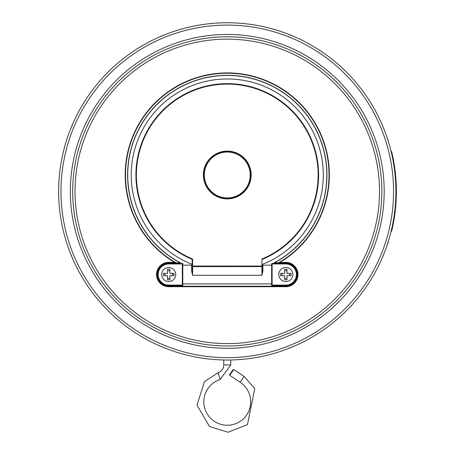 <?xml version="1.0" encoding="UTF-8"?>
<svg xmlns="http://www.w3.org/2000/svg" width="455" height="455" viewBox="0 0 455 455"><rect width="100%" height="100%" fill="white"/><g stroke="black" fill="none" stroke-linecap="round" stroke-linejoin="round"><path stroke-width="0.68" d="M192.601 258.992A90.875 90.875 0 0 1 155.144 119.699A90.875 90.875 0 0 1 299.39 119.699A90.875 90.875 0 0 1 261.932 258.992L261.932 266.044L192.601 266.044L192.601 258.992L192.135 259.305L192.135 264.696A0.466 0.466 0 0 1 191.669 265.163L191.669 271.248L192.135 271.083L192.601 275.298L192.601 266.619L192.135 266.579L192.135 271.083M191.669 271.248L192.601 275.298L261.932 275.298L262.865 271.248L262.865 265.163A0.466 0.466 0 0 1 262.399 264.696L262.399 264.361A96.028 96.028 0 0 0 303.803 116.992A96.028 96.028 0 0 0 150.73 116.992A96.028 96.028 0 0 0 192.135 264.361L192.135 259.305A91.341 91.341 0 0 1 154.837 119.335A91.341 91.341 0 0 1 299.697 119.335A91.341 91.341 0 0 1 262.399 259.305L261.932 258.992M262.399 266.044L261.932 266.044L261.932 275.298L262.399 271.083L262.865 271.248M262.399 271.083L262.399 266.579L192.601 266.619L192.601 266.044L192.135 266.044L192.135 266.579M231.328 372.19L229.65 374.732L229.786 375.381L233.654 369.517L233.005 369.653L231.328 372.19M203.846 174.987A23.421 23.421 0 0 1 227.267 151.566A23.421 23.421 0 0 1 250.688 174.987A23.421 23.421 0 0 1 227.267 198.408A23.421 23.421 0 0 1 203.846 174.987A23.421 23.421 0 0 1 227.267 151.566A23.421 23.421 0 0 1 250.688 174.987A23.421 23.421 0 0 0 227.267 151.566A23.421 23.421 0 0 0 203.846 174.987M272.113 285.103L272.113 263.49A0.466 0.466 0 0 0 271.641 263.957L285.82 263.957A10.573 10.573 0 0 1 296.393 274.53A10.573 10.573 0 0 1 285.82 285.103L272.113 285.103L271.641 285.569L285.82 285.569A11.039 11.039 0 0 0 296.859 274.53A11.039 11.039 0 0 0 285.82 263.49L272.113 263.49M271.641 263.957L271.641 285.569M182.791 263.49L168.714 263.49A11.039 11.039 0 0 0 157.675 274.53A11.039 11.039 0 0 0 168.714 285.569L182.791 285.569L182.791 263.49L182.319 263.957L182.319 285.103L182.791 285.569M274.109 262.819L285.82 262.819A11.711 11.711 0 0 1 297.53 274.53A11.711 11.711 0 0 1 285.82 286.24L168.714 286.24A11.711 11.711 0 0 1 157.003 274.53A11.711 11.711 0 0 1 168.714 262.819L180.425 262.819A99.543 99.543 0 0 1 150.304 111.867A99.543 99.543 0 0 1 304.23 111.867A99.543 99.543 0 0 1 274.109 262.819M176.563 262.819L175.67 262.683A101.744 101.744 0 0 1 149.502 109.376A101.744 101.744 0 0 1 305.026 109.376A101.744 101.744 0 0 1 278.864 262.683L277.971 262.819M285.82 262.819L285.82 262.353L278.864 262.683M280.064 262.353A102.079 102.079 0 0 0 305.021 108.853A102.079 102.079 0 0 0 149.513 108.853A102.079 102.079 0 0 0 174.47 262.353L175.67 262.683M379.504 191.384A152.237 152.237 0 0 0 151.145 59.542A152.237 152.237 0 0 0 151.145 323.226A152.237 152.237 0 0 0 379.504 191.384M167.542 269.263L169.886 269.263L169.886 273.358L173.981 273.358L173.981 275.702L169.886 275.702L169.886 279.802L167.542 279.802L167.542 275.702L163.442 275.702L163.442 273.358L167.542 273.358L167.542 269.263M167.542 270.668L169.886 270.668M172.576 273.358L172.576 275.702M169.886 278.397L167.542 278.397M164.846 275.702L164.846 273.358M284.648 269.263L286.991 269.263L286.991 273.358L291.092 273.358L291.092 275.702L286.991 275.702L286.991 279.802L284.648 279.802L284.648 275.702L280.553 275.702L280.553 273.358L284.648 273.358L284.648 269.263M284.648 270.668L286.991 270.668M281.958 275.702L281.958 273.358M286.991 278.397L284.648 278.397M289.687 273.358L289.687 275.702M227.267 357.675A166.291 166.291 0 0 1 83.254 108.239A166.291 166.291 0 0 1 371.28 108.239A166.291 166.291 0 0 1 227.267 357.675M227.267 360.019A168.634 168.634 0 0 0 395.901 191.384A168.634 168.634 0 0 0 227.267 22.75A168.634 168.634 0 0 0 58.632 191.384A168.634 168.634 0 0 0 227.267 360.019L230.782 359.985L227.267 360.019M69.803 131.034L73.249 122.713L69.803 131.034M158.596 37.367L166.917 33.92L158.596 37.367M287.617 33.92L295.938 37.367L287.617 33.92M381.284 122.713L384.731 131.034L381.284 122.713M384.731 251.734L381.284 260.055L384.731 251.734M295.938 345.402L287.617 348.849L295.938 345.402M166.917 348.849L158.596 345.402L166.917 348.849M73.249 260.055L69.803 251.734L73.249 260.055M391.09 151.396C386.932 136.346 386.932 136.346 391.09 151.396C386.932 136.346 386.932 136.346 391.09 151.396L391.573 151.396C387.427 136.346 387.427 136.346 391.573 151.396A169.101 169.101 0 0 1 391.573 231.373C387.427 246.422 387.427 246.422 391.573 231.373C387.427 246.422 387.427 246.422 391.573 231.373L391.09 231.373C386.932 246.422 386.932 246.422 391.09 231.373C386.932 246.422 386.932 246.422 391.09 231.373M384.191 191.384A156.924 156.924 0 0 1 148.802 327.287A156.924 156.924 0 0 1 148.802 55.487A156.924 156.924 0 0 1 384.191 191.384M381.847 191.384A154.581 154.581 0 0 1 149.974 325.257A154.581 154.581 0 0 1 149.974 57.512A154.581 154.581 0 0 1 381.847 191.384M396.237 198.147L396.106 200.786M396.112 200.718L396.14 200.189M395.349 172.843L395.674 176.039M396.157 199.876L396.134 200.337M395.81 177.655L395.623 175.516M395.674 176.057L395.753 176.955M395.293 210.432L395.167 211.49M394.912 213.549L395.054 212.428M395.719 206.195L395.816 205.074M395.679 206.633L395.583 207.673M395.6 201.474L395.674 200.12M395.156 175.533L395.327 177.456M394.997 173.935L395.082 174.76M395.071 174.652L395.145 175.402M395.162 207.133L394.695 211.49M218.042 372.77A8.196 8.196 0 0 0 223.752 364.955L230.782 364.955L220.169 379.464L218.042 372.77L204.443 381.626L196.998 405.2L209.493 426.534L227.995 432.25L247.463 424.6L254.72 388.598L244.045 376.376L233.654 369.517M244.045 376.376L240.177 382.24A23.433 23.433 0 0 1 243.425 418.771A23.433 23.433 0 0 1 207.099 413.732A23.433 23.433 0 0 1 220.169 379.464M292.849 274.53A7.024 7.024 0 0 0 282.305 268.444A7.024 7.024 0 0 0 282.305 280.616A7.024 7.024 0 0 0 292.849 274.53M175.738 274.53A7.024 7.024 0 0 0 165.199 268.444A7.024 7.024 0 0 0 165.199 280.616A7.024 7.024 0 0 0 175.738 274.53M203.379 174.987A23.887 23.887 0 0 0 239.211 195.678A23.887 23.887 0 0 0 239.211 154.302A23.887 23.887 0 0 0 203.379 174.987M204.312 174.987A22.955 22.955 0 0 1 238.744 155.109A22.955 22.955 0 0 1 238.744 194.865A22.955 22.955 0 0 1 204.312 174.987M285.82 285.569L285.82 285.103M285.82 263.49L285.82 263.957M168.714 263.49L168.714 263.957L182.319 263.957M168.714 285.569L168.714 285.103A10.573 10.573 0 0 1 158.141 274.53A10.573 10.573 0 0 1 168.714 263.957M182.319 285.103L168.714 285.103M274.399 262.819A99.679 99.679 0 0 0 304.281 111.714A99.679 99.679 0 0 0 150.247 111.714A99.679 99.679 0 0 0 180.135 262.819M285.82 286.24L285.82 286.713A12.177 12.177 0 0 0 297.997 274.53A12.177 12.177 0 0 0 285.82 262.353M168.714 286.24L168.714 286.713L285.82 286.713M168.714 262.819L168.714 262.353A12.177 12.177 0 0 0 156.531 274.53A12.177 12.177 0 0 0 168.714 286.713M174.47 262.353L168.714 262.353M271.641 265.163L262.865 265.163M191.669 265.163L182.791 265.163M271.641 283.897L182.791 283.897M240.177 382.24L229.786 375.381M388.274 243.084L387.779 243.084M388.274 139.685L387.779 139.685M223.752 359.985L223.752 364.955M230.782 359.985L230.782 364.955"/></g></svg>
